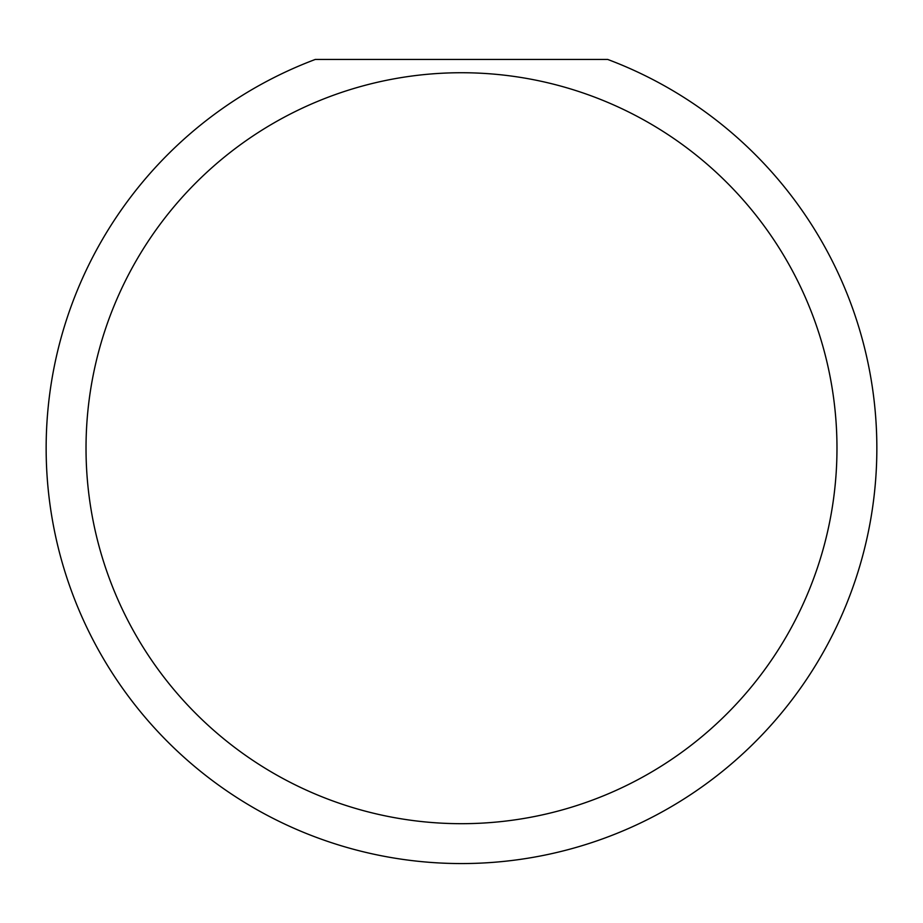 <?xml version="1.0" encoding="UTF-8"?>
<svg xmlns="http://www.w3.org/2000/svg" width="923" height="923" viewBox="0 0 923 923"><rect width="100%" height="100%" fill="white"/><g stroke="black" fill="none" stroke-linecap="round" stroke-linejoin="round"><path stroke-width="1.38" d="M836.976 448.209A375.476 375.476 0 0 0 461.5 72.732A375.476 375.476 0 0 0 86.024 448.209A375.476 375.476 0 0 0 461.5 823.685A375.476 375.476 0 0 0 836.976 448.209M607.703 59.441A415.35 415.35 0 0 1 461.5 863.559A415.35 415.35 0 0 1 315.297 59.441L607.703 59.441"/></g></svg>
